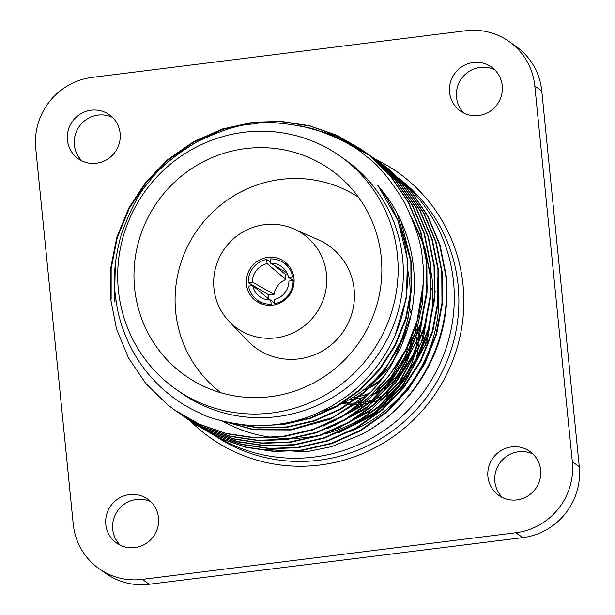 <?xml version="1.0" encoding="UTF-8"?>
<svg xmlns="http://www.w3.org/2000/svg" width="615" height="615" viewBox="0 0 615 615"><rect width="100%" height="100%" fill="white"/><g stroke="black" fill="none" stroke-linecap="round" stroke-linejoin="round"><path stroke-width="0.92" d="M418.692 342.578A63.114 61.562 -54.9 0 0 418.415 334.352A63.114 61.562 -54.9 0 0 418.223 332.661M418.054 331.439A63.114 61.562 -54.9 0 0 416.432 323.79M411.712 311.867A63.114 61.562 -54.9 0 0 409.459 307.923M409.236 309.745A63.114 61.562 125.1 0 1 411.304 313.988M415.394 326.988A63.114 61.562 125.1 0 1 416.255 332.838A63.114 61.562 125.1 0 1 416.478 335.744M409.705 321.184A63.114 61.562 -54.9 0 0 408.26 316.01M407.537 319.615A63.114 61.562 125.1 0 1 408.598 325.373M270.293 396.667A126.006 122.908 125.1 0 1 201.182 385.067A126.006 122.908 125.1 0 1 136.146 252.188A126.006 122.908 125.1 0 1 245.531 148.592A126.006 122.908 125.1 0 1 344.538 181.21A126.006 122.908 125.1 0 1 374.889 311.175A126.006 122.908 125.1 0 1 270.293 396.667M358.583 197.354A119.533 116.596 -54.9 0 0 280.917 179.403A119.533 116.596 -54.9 0 0 179.572 267.317A119.533 116.596 -54.9 0 0 221.116 392.824M431.361 272.906A142.565 139.059 125.1 0 1 432.191 279.648A142.565 139.059 125.1 0 1 429.624 324.205M118.38 290.042A142.565 139.059 125.1 0 1 187.859 151.813A142.565 139.059 125.1 0 1 339.926 156.01A142.565 139.059 125.1 0 1 397.444 255.21A142.565 139.059 125.1 0 1 327.964 393.446A142.565 139.059 125.1 0 1 175.898 389.241A142.565 139.059 125.1 0 1 118.38 290.042M339.926 156.01L345.146 159.685A142.565 139.059 125.1 0 1 402.664 258.884A142.565 139.059 125.1 0 1 333.184 397.113A142.565 139.059 125.1 0 1 181.125 392.916L175.898 389.241M378.74 161.637L388.057 168.533L409.882 189.858L427.417 215.65L439.51 244.516L445.629 274.721C452.732 337.904 418.461 404.316 361.92 434.298A160.307 156.364 125.1 0 0 439.733 339.457C446.221 317.924 448.35 296.453 446.106 275.059L439.994 244.855L427.902 215.988L410.359 190.196L388.534 168.871L380.431 162.814M343.039 415.625C359.906 403.955 367.178 396.083 374.32 388.265C379.201 382.891 384.398 375.988 389.902 367.547L400.365 348.121C413.226 318.708 417.231 288.973 412.381 258.923C410.336 245.808 406.492 233.1 400.842 220.785C398.505 215.242 391.916 203.519 387.166 197.115L377.702 185.192C386.189 196.093 392.939 207.932 397.951 220.716L403.417 237.721C404.655 241.78 405.892 248.844 407.138 258.9C408.291 271.968 408.068 278.903 406.707 291.725C406.653 295.538 405.024 303.879 401.81 316.748C398.036 328.94 394.292 338.319 390.571 344.877C387.081 351.719 382.461 358.968 376.726 366.632C369.769 375.396 367.678 377.633 360.859 384.321C353.517 391.678 343.239 399.243 330.04 406.999C318.585 412.996 309.483 416.916 302.734 418.769C294.47 421.183 296.146 420.852 286.567 422.889C277.35 424.596 268.863 425.488 261.106 425.572C254.01 427.048 216.05 422.028 200.767 413.495C192.08 409.513 185.453 405.946 180.871 402.802C178.219 401.288 168.387 394.154 163.229 389.364C160.922 387.75 148.061 374.52 144.11 368.6C139.059 361.835 134.716 355.339 128.881 343.447C119.218 322.175 117.104 308.93 115.497 296.246C112.914 278.334 114.867 257.654 121.363 234.207C130.495 209.208 139.574 191.965 148.607 182.478C157.771 169.34 173.814 155.841 196.731 141.965C220.631 130.503 239.15 124.538 252.296 124.076C266.687 121.109 287.243 122.777 313.965 129.081C338.634 137.745 355.793 146.662 365.456 155.81C377.379 163.79 390.44 179.434 404.655 202.742C415.971 226.604 421.852 245.339 422.282 258.961C424.85 274.182 423.42 294.024 417.985 318.493A160.307 156.364 125.1 0 1 343.039 415.625L313.373 429.301L282.331 436.527L254.264 437.573L226.066 433.414L199.152 424.104L174.806 410.167L167.257 404.493L145.67 383.329L128.381 357.715L116.535 329.025L110.654 298.982L110.685 268.209L116.804 237.275L128.85 208.001L145.947 182.002L167.649 159.692L193.671 141.611L222.622 128.95L252.757 122.277L281.04 121.386L309.46 125.698L336.613 135.177L361.174 149.268L368.792 154.988L390.617 176.313L408.152 202.104L420.245 230.971L426.364 261.167L426.564 292.11L420.691 323.221L408.898 352.672L392.032 378.832L370.561 401.303L344.784 419.561L316.087 432.399L286.183 439.233L258.115 440.279L229.918 436.127L203.004 426.81L176.989 411.681M111.131 299.328L111.161 268.547L117.288 237.613L129.327 208.339L146.431 182.34L168.133 160.031L194.156 141.95L223.107 129.288L253.242 122.616L281.447 121.716L309.799 125.998L336.882 135.415L361.412 149.43M361.166 149.261L369.277 155.326L391.094 176.651L408.637 202.443L420.729 231.309L426.848 261.513L427.048 292.448L421.167 323.559L409.375 353.01L392.508 379.171L371.045 401.641L345.269 419.899L316.564 432.737L286.667 439.579L258.6 440.617L230.402 436.466L203.488 427.148L178.665 412.873M114.505 301.696L115.305 264.419M300.704 125.829L333.468 134.893L363.088 150.637M307.154 127.251L336.605 136.315L365.026 151.974L372.644 157.694L394.469 179.026L412.004 204.81L424.096 233.677L430.216 263.881L430.423 294.823L424.542 325.927L412.75 355.378L395.883 381.538L374.42 404.017L348.636 422.267L319.938 435.105L290.034 441.947L261.967 442.985L233.777 438.833L206.855 429.524L180.841 414.387M114.982 302.034L114.598 276.419M363.565 150.975L365.264 152.143M365.026 151.974L373.128 158.032L394.953 179.365L412.488 205.149L424.581 234.015L430.7 264.219L430.9 295.162L425.026 326.265L413.234 355.716L396.368 381.877L374.896 404.355L349.12 422.605L320.423 435.443L290.518 442.285L262.451 443.33L234.254 439.171L207.34 429.862L182.517 415.586M331.431 135.385L364.979 152.036M333.438 136.269L366.94 153.343M365.464 152.374L376.495 160.4L398.32 181.733L415.855 207.524L427.955 236.383L434.067 266.587L434.275 297.529L428.394 328.641L416.601 358.091L399.735 384.252L378.271 406.723L352.487 424.98L323.79 437.819L293.893 444.653L265.826 445.698L237.628 441.547L210.707 432.23L184.692 417.101M367.424 153.681L369.115 154.849M368.877 154.688L376.98 160.746L398.804 182.071L416.34 207.862L428.432 236.729L434.551 266.925L434.751 297.868L428.878 328.979L417.085 358.43L400.219 384.59L378.748 407.061L352.972 425.319L324.274 438.157L294.37 444.991L266.303 446.036L238.105 441.885L211.191 432.568L186.368 418.292M343.47 141.25L366.855 153.458M367.101 153.619L368.831 154.742M369.077 154.903L370.791 156.049M371.037 156.218L380.347 163.113L402.172 184.446L419.714 210.23L431.807 239.097L437.918 269.301L438.126 300.243L432.245 331.347L420.452 360.797L403.586 386.958L382.123 409.436L356.346 427.686L327.641 440.524L297.745 447.366L269.678 448.404L241.48 444.253L214.558 434.936L190.22 420.998L186.891 418.569M372.728 157.394L380.831 163.452L402.656 184.784L420.191 210.568L432.284 239.435L438.403 269.639L438.61 300.581L432.729 331.685L420.937 361.136L404.07 387.296L382.599 409.774L356.823 428.025L328.126 440.863L298.221 447.705L270.154 448.742L241.964 444.591L215.042 435.274L190.22 421.006M350.581 145.363L368.708 154.919M368.962 155.072L370.707 156.172M370.96 156.325L372.69 157.448M372.936 157.617L374.643 158.762M374.889 158.924L384.206 165.819L406.023 187.152L423.566 212.944L435.658 241.803L441.778 272.007L441.977 302.949L436.104 334.06L424.304 363.511L407.438 389.664L385.974 412.142L360.198 430.4L331.493 443.238L301.596 450.072L273.529 451.118L245.331 446.967L218.417 437.649L192.395 422.513M376.58 160.1L384.683 166.158L406.507 187.49L424.043 213.282L436.143 242.141L442.254 272.345L442.462 303.287L436.581 334.399L424.788 363.849L407.922 390.01L386.458 412.481L360.674 430.738L331.977 443.576L302.08 450.411L274.013 451.456L245.816 447.305L218.894 437.988L194.071 423.712M417.985 318.493L406.077 349.22L388.657 376.457L367.193 398.935L341.417 417.193L312.712 430.023L282.815 436.865L254.741 437.911L226.543 433.752L199.621 424.435L174.814 410.167M186.606 418.461L184.938 417.262M188.305 419.63L186.645 418.408M190.465 421.175L188.79 419.976M192.157 422.344L188.874 419.853M190.266 420.944L188.621 419.691M194.317 423.881L192.641 422.682M192.403 422.505L190.742 421.283M287.328 273.713A24.285 23.693 125.1 0 0 285.368 274.305L274.106 265.25M252.396 282.093L274.044 294.339A19.203 18.727 125.1 0 1 285.883 279.456L267.095 263.612A18.558 18.104 -54.9 0 0 252.396 282.093L248.191 282.616L268.916 294.977A24.285 23.693 125.1 0 0 268.824 299.151M267.825 257.37A24.285 23.693 -54.9 0 0 247.138 275.574A24.285 23.693 -54.9 0 0 256.24 301.142A24.285 23.693 -54.9 0 0 272.599 305.186A24.285 23.693 -54.9 0 0 293.286 286.974A24.285 23.693 -54.9 0 0 284.184 261.406A24.285 23.693 -54.9 0 0 267.825 257.37M264.558 224.683A57.487 56.073 125.1 0 1 294.001 228.995A57.487 56.073 125.1 0 1 325.965 289.442A57.487 56.073 125.1 0 1 275.858 337.866A57.487 56.073 125.1 0 1 229.057 321.345A57.487 56.073 125.1 0 1 217.241 262.574A57.487 56.073 125.1 0 1 264.558 224.683M294.001 228.995L318.655 239.942A62.815 61.269 125.1 0 1 353.594 305.986A62.815 61.269 125.1 0 1 298.836 358.899A62.815 61.269 125.1 0 1 247.691 340.848L229.057 321.345M216.826 437.027A158.209 154.319 -54.9 0 0 383.406 437.111A158.209 154.319 -54.9 0 0 458.106 285.191A158.209 154.319 -54.9 0 0 401.58 180.587M400.895 180.041A158.209 154.319 -54.9 0 0 396.698 176.851M396.168 176.459A158.209 154.319 -54.9 0 0 394.269 175.106L392.716 174.014M219.709 438.357A158.209 154.319 -54.9 0 0 382.576 431.476A158.209 154.319 -54.9 0 0 453.539 281.978A158.209 154.319 -54.9 0 0 405.508 184.685M404.37 183.639A158.209 154.319 -54.9 0 0 398.082 178.235M397.359 177.643A158.209 154.319 -54.9 0 0 392.947 174.237M392.393 173.83A158.209 154.319 -54.9 0 0 389.71 171.9M91.135 110.223A26.929 26.268 -54.9 0 0 68.196 130.411A26.929 26.268 -54.9 0 0 78.29 158.762A26.929 26.268 -54.9 0 0 96.424 163.236A26.929 26.268 -54.9 0 0 119.356 143.049A26.929 26.268 -54.9 0 0 109.27 114.705A26.929 26.268 -54.9 0 0 91.135 110.223M81.956 160.907A26.929 26.268 125.1 0 1 75.776 133.209A26.929 26.268 125.1 0 1 98.069 115.105A26.929 26.268 125.1 0 1 112.53 117.434M129.496 494.583A26.929 26.268 -54.9 0 0 106.564 514.77A26.929 26.268 -54.9 0 0 116.65 543.122A26.929 26.268 -54.9 0 0 134.785 547.604A26.929 26.268 -54.9 0 0 157.724 527.416A26.929 26.268 -54.9 0 0 147.631 499.065A26.929 26.268 -54.9 0 0 129.496 494.583M120.325 545.267A26.929 26.268 125.1 0 1 114.136 517.569A26.929 26.268 125.1 0 1 136.43 499.465A26.929 26.268 125.1 0 1 150.898 501.794M511.642 446.882A26.929 26.268 -54.9 0 0 488.702 467.069A26.929 26.268 -54.9 0 0 498.796 495.421A26.929 26.268 -54.9 0 0 516.931 499.895A26.929 26.268 -54.9 0 0 539.87 479.708A26.929 26.268 -54.9 0 0 529.776 451.364A26.929 26.268 -54.9 0 0 511.642 446.882M502.47 497.566A26.929 26.268 125.1 0 1 496.282 469.868A26.929 26.268 125.1 0 1 518.576 451.764A26.929 26.268 125.1 0 1 533.044 454.093M473.273 62.522A26.929 26.268 -54.9 0 0 450.341 82.71A26.929 26.268 -54.9 0 0 460.435 111.054A26.929 26.268 -54.9 0 0 478.57 115.535A26.929 26.268 -54.9 0 0 501.502 95.348A26.929 26.268 -54.9 0 0 491.416 67.004A26.929 26.268 -54.9 0 0 473.273 62.522M464.102 113.206A26.929 26.268 125.1 0 1 457.914 85.508A26.929 26.268 125.1 0 1 480.215 67.396A26.929 26.268 125.1 0 1 494.675 69.733M375.027 159.024A162.483 158.493 125.1 0 1 463.057 285.214A162.483 158.493 125.1 0 1 372.275 449.158A162.483 158.493 125.1 0 1 190.658 421.313M342.378 403.309A63.114 61.562 -54.9 0 0 357.615 404.616M360.482 404.439A63.114 61.562 -54.9 0 0 368.247 403.271M369.461 403.002A63.114 61.562 -54.9 0 0 378.948 399.942M380.485 399.289A63.114 61.562 -54.9 0 0 388.795 394.845M396.583 389.034A63.114 61.562 -54.9 0 0 398.589 387.212M413.318 366.263A63.114 61.562 -54.9 0 0 414.695 362.873M415.825 359.575A63.114 61.562 -54.9 0 0 418.623 344.246M371.437 395.13A58.84 57.395 -54.9 0 0 382.338 390.041M384.252 388.849A58.84 57.395 -54.9 0 0 410.197 351.403M410.643 349.197A58.84 57.395 -54.9 0 0 411.573 337.235M416.54 337.174A63.114 61.562 125.1 0 1 415.74 349.305M415.34 351.496A63.114 61.562 125.1 0 1 386.166 393.623M384.252 394.769A63.114 61.562 125.1 0 1 373.136 399.804M371.768 400.25A63.114 61.562 125.1 0 1 363.158 402.318M359.737 402.787A63.114 61.562 125.1 0 1 344.023 402.487M349.581 399.443A63.114 61.562 -54.9 0 0 366.371 396.621M372.083 394.53A63.114 61.562 -54.9 0 0 384.921 387.25M387.381 385.359A63.114 61.562 -54.9 0 0 408.091 355.439M408.998 352.48A63.114 61.562 -54.9 0 0 411.281 337.943M363.227 390.21A58.84 57.395 -54.9 0 0 380.032 381.446M403.871 339.718A58.84 57.395 -54.9 0 0 404.186 331.977M408.229 344.838A63.114 61.562 125.1 0 1 377.502 389.195M369.946 393.008A63.114 61.562 125.1 0 1 352.733 397.544M363.965 389.633A63.114 61.562 -54.9 0 0 383.014 377.564M402.717 342.647A63.114 61.562 -54.9 0 0 403.894 332.861M400.357 342.086A63.114 61.562 125.1 0 1 371.452 383.191M572.334 461.78L579.269 466.662A64.121 62.546 125.1 0 1 522.812 537.618L515.877 532.736A64.121 62.546 -54.9 0 0 572.334 461.78L534.827 86.039A64.121 62.546 -54.9 0 0 508.959 41.42A64.121 62.546 -54.9 0 0 465.77 30.75L92.189 77.382A64.121 62.546 -54.9 0 0 35.731 148.338L73.239 524.088A64.121 62.546 -54.9 0 0 99.107 568.706A64.121 62.546 -54.9 0 0 142.296 579.376L515.877 532.736M142.296 579.376L149.23 584.25A64.121 62.546 125.1 0 1 106.041 573.58L99.107 568.706M508.959 41.42L515.893 46.294A64.121 62.546 125.1 0 1 541.761 90.912L534.827 86.039M269.831 299.989L252.742 285.591A18.558 18.104 -54.9 0 0 259.63 296.522A18.558 18.104 -54.9 0 0 270.723 299.989L274.574 303.295M270.723 299.989L271.146 304.21L272.261 305.225M271.146 304.21A22.832 22.271 125.1 0 1 256.54 299.536A22.832 22.271 125.1 0 1 248.545 286.113L252.742 285.591M248.191 282.616A22.832 22.271 125.1 0 1 266.672 259.392L267.095 263.612M270.492 262.397L266.672 259.392M274.044 294.339L268.916 294.977M285.368 274.305L285.883 279.456M293.101 280.555A22.832 22.271 125.1 0 1 274.628 303.779L274.205 299.551A18.558 18.104 -54.9 0 0 288.904 281.078L293.101 280.555L294.093 281.332M275.828 304.548L274.628 303.779M294.101 280.663L288.558 277.58A18.558 18.104 -54.9 0 0 280.978 266.164A18.558 18.104 -54.9 0 0 270.577 263.182L286.928 272.868M293.909 277.657L292.755 277.05L288.558 277.58M270.577 263.182L270.154 258.953A22.832 22.271 125.1 0 1 282.769 262.236A22.832 22.271 125.1 0 1 292.755 277.05M204.933 428.74A158.209 154.319 -54.9 0 0 207.686 430.723M350.365 431.522A142.565 139.059 -54.9 0 0 438.918 296.492M438.71 290.149A142.565 139.059 -54.9 0 0 438.226 283.892M321.96 411.174A119.533 116.596 -54.9 0 0 407.822 270.454M425.372 339.611A142.565 139.059 125.1 0 1 386.397 400.011M373.697 410.536A142.565 139.059 125.1 0 1 324.697 433.952M319.992 435.089A142.565 139.059 125.1 0 1 294.377 438.395M291.479 438.464A142.565 139.059 125.1 0 1 274.621 437.696M272.606 437.465A142.565 139.059 125.1 0 1 222.153 420.937M435.212 291.179L427.24 341.271L403.132 385.605L374.097 413.672L338.173 433.014L372.79 415.409L399.881 391.494M437.065 309.253L437.596 277.965M252.204 448.719L306.324 451.802L331.57 446.644L361.92 434.298M397.159 213.32L410.851 261.513L411.043 289.78L405.685 318.201L394.93 345.107L379.532 369.008L359.936 389.549L336.397 406.231L310.198 417.962L282.892 424.219L266.856 425.357M410.966 315.68L399.996 345.415L383.383 371.721L363.788 392.255L340.249 408.937L314.05 420.668L286.744 426.925L258.815 427.74L230.879 422.92M370.507 392.416L332.992 417.385L290.603 429.631L253.91 429.562L218.094 419.814M423.189 284.045L414.979 333.453L391.086 377.141L364.111 403.671L330.878 422.697M426.895 294.085L417.562 339.688L394.945 379.847L367.962 406.377L334.729 425.411M412.112 218.671L424.05 245.969M425.173 249.667L430.116 275.059L430.877 288.127M430.746 296.799L421.413 342.394L398.797 382.561L371.821 409.083L338.581 428.117M434.597 299.505L425.265 345.107L402.648 385.267L375.673 411.796L342.44 430.823M377.702 185.192L397.905 220.262L407.476 259.138L406.415 297.56L395.199 335.175M401.026 221.185L411.335 261.852L411.527 290.119L406.169 318.539L395.407 345.446L380.016 369.346L360.413 389.887L336.882 406.569L310.675 418.3L283.377 424.558L259.361 425.588M407.637 328.694L383.868 372.06L364.264 392.593L340.733 409.275L314.526 421.006L287.228 427.264L257.877 427.971L228.611 422.459M365.141 397.82L329.94 419.299L291.079 429.977L253.595 429.793L217.103 419.522M423.312 274.882L422.697 302.034L416.985 329.125L406.377 354.701L391.571 377.479L361.113 406.569L323.352 426.049M427.51 285.76L419.53 335.852L395.422 380.185L364.972 409.283L327.203 428.763M411.435 217.003L423.397 242.887M424.535 246.308L430.592 275.397L431.061 280.963M431.361 288.473L423.389 338.565L399.273 382.899L368.823 411.988L331.055 431.469M149.23 584.25L522.812 537.618M579.269 466.662L541.761 90.912M256.54 299.536L262.513 304.256M282.769 262.236L289.235 266.257"/></g></svg>
